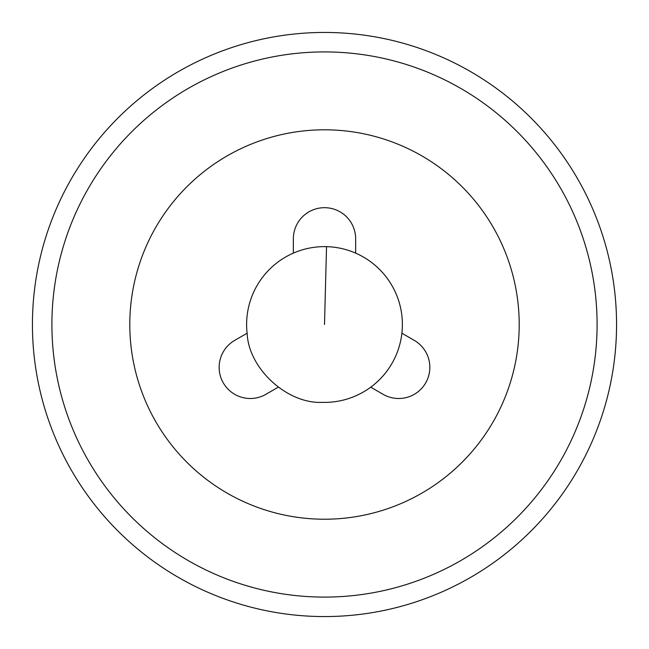 <?xml version="1.0" encoding="UTF-8"?>
<svg xmlns="http://www.w3.org/2000/svg" width="649" height="649" viewBox="0 0 649 649"><rect width="100%" height="100%" fill="white"/><g stroke="black" fill="none" stroke-linecap="round" stroke-linejoin="round"><path stroke-width="0.97" d="M518.843 312.623A194.708 194.708 0 0 1 341.942 518.437A194.708 194.708 0 0 1 131.155 347.491A194.708 194.708 0 0 1 307.058 130.587A194.708 194.708 0 0 1 518.843 312.623A194.708 194.708 0 0 1 324.5 519.216M370.741 387.185L383.113 394.324A31.152 31.152 0 0 0 425.622 383.015A31.152 31.152 0 0 0 414.443 340.474L401.893 333.221M247.107 333.221L234.906 340.263A31.152 31.152 0 0 0 223.272 382.837A31.152 31.152 0 0 0 265.879 394.324L278.186 387.226M355.652 253.126L355.652 238.84A31.152 31.152 0 0 0 324.5 207.688A31.152 31.152 0 0 0 293.348 238.84L293.348 253.126M324.5 51.92A272.588 272.588 0 0 0 51.92 322.131A272.588 272.588 0.7 0 0 324.5 597.096A272.588 272.588 0 0 0 597.08 326.885A272.588 272.588 -179.3 0 0 324.5 51.92M131.155 347.491A194.708 194.708 0 0 0 131.301 348.675M247.164 333.708A77.88 77.88 0 0 1 326.536 246.652A77.88 77.88 0 0 1 401.836 315.317A77.88 77.88 0 0 1 324.5 402.396L322.464 402.364C287.393 404.1 248.867 368.981 247.164 333.708M157.529 564.135A292.058 292.058 0 0 1 324.5 32.45A292.058 292.058 0 0 1 458.519 584.003A292.058 292.058 0 0 1 157.529 564.135M324.5 324.508L326.536 246.652"/></g></svg>
